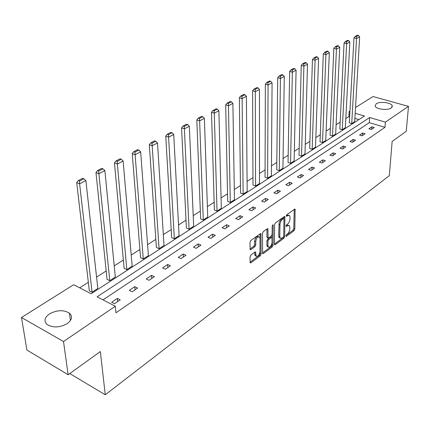 <?xml version="1.0" encoding="UTF-8"?>
<svg xmlns="http://www.w3.org/2000/svg" width="430" height="430" viewBox="0 0 430 430"><rect width="100%" height="100%" fill="white"/><g stroke="black" fill="none" stroke-linecap="round" stroke-linejoin="round"><path stroke-width="0.64" d="M285.896 236L286.396 236.366L294.088 230.625L294.829 229.034L295.125 209.184L294.571 209.184L286.778 214.769L286.246 215.908L286.751 216.301L287.767 215.57L289.6 215.575L290.056 217.354L289.949 219.794L289.288 221.923L288.138 223.681L286.6 224.885L286.068 226.019L286.573 226.4L287.584 225.659L289.422 225.648L289.858 227.379L289.675 230.206L288.449 233.033L286.423 234.871L285.896 236M49.52 313.852C57.029 309.917 63.672 309.691 69.445 313.174C72.799 316.469 72.046 319.958 67.188 323.645C59.813 327.649 53.159 327.966 47.225 324.591C43.645 321.156 44.408 317.577 49.52 313.852M376.185 103.77C379.803 101.152 391.305 102.56 392.251 105.758L391.246 108.011C387.72 110.666 376.094 109.268 375.137 106.092L376.185 103.77M250.883 255.044L250.083 256.742L250.12 262.316L250.238 262.8L250.932 262.816L260.306 255.818L261.091 254.146L260.972 233.748L260.317 233.732L250.798 240.547L249.986 242.267L250.163 249.626L250.851 249.647L254.931 246.675L255.732 244.976L255.721 241.601C256.452 237.871 257.758 236.376 259.639 237.113L260 238.51L259.994 251.604C259.252 255.318 257.946 256.807 256.087 256.065L255.624 252.066L254.947 252.05L250.883 255.044M355.524 107.521L372.998 96.535L408.5 106.371L406.248 131.295L392.138 141.448L389.327 175.644L105.264 394.778L100.341 351.557L68.133 374.745L63.511 341.533L21.5 317.507L73.67 284.708L91.138 293.738L364.446 116.003L355.185 113.3M408.5 106.371L385.387 122.131L369.633 117.524L97.105 296.818L115.31 306.224L63.511 341.533M115.31 306.224L115.966 312.787L384.984 127.318L385.387 122.131M274.415 244.229L274.544 244.745L275.162 244.745L283.956 238.182L284.708 236.57L284.886 216.548L284.3 216.543L275.383 222.933L274.609 224.589L274.415 244.229M272.319 246.863L263.241 253.635L262.585 253.625L262.499 233.28L263.289 231.598L267.261 228.755L267.895 228.765L268.126 237.903L268.761 237.914L271.341 236.027L272.12 234.371L272.19 225.997L273.168 224.842L273.088 245.218L272.319 246.863L271.265 246.428L262.461 252.974M68.133 374.745L26.907 350.047L21.5 317.507M69.762 373.573L105.264 394.778M109.784 280.683L98.879 173.742L104.882 170.586L115.321 277.087L109.784 280.683L107.054 279.323L95.976 172.554L98.879 173.742L98.717 171.016L102.931 168.818L101.77 168.35L97.556 170.543L98.717 171.016M143.254 258.951L135.117 154.725L140.658 151.811L148.388 255.619L143.254 258.951L140.546 257.694L132.236 153.628L135.117 154.725L134.945 152.112L138.831 150.086L137.681 149.651L133.789 151.677L134.945 152.112M174.338 238.774L168.598 137.148L173.725 134.456L179.111 235.672L174.338 238.774L171.656 237.602L165.749 136.138L168.598 137.148L168.415 134.649L172.011 132.773L170.871 132.37L167.275 134.246L168.415 134.649M203.277 219.977L199.622 120.868L204.384 118.368L207.733 217.085L203.277 219.977L200.633 218.886L196.811 119.927L199.622 120.868L199.434 118.465L202.772 116.723L201.649 116.353L198.305 118.089L199.434 118.465M230.297 202.439L228.454 105.732L232.888 103.404L234.457 199.735L230.297 202.439L227.68 201.417L225.68 104.856L228.454 105.732L228.26 103.42L231.367 101.802L230.254 101.458L227.148 103.076L228.26 103.42M255.571 186.029L255.318 91.633L259.457 89.462L259.473 183.492L255.571 186.029L252.99 185.072L252.587 90.816L255.318 91.633L255.119 89.408L258.016 87.897L256.925 87.575L254.023 89.085L255.119 89.408M279.274 170.64L280.408 78.464L284.278 76.432L282.935 168.259L279.274 170.64L276.726 169.743L277.715 77.701L280.408 78.464L280.204 76.32L282.913 74.906L281.838 74.605L279.124 76.013L280.204 76.32M301.537 156.181L303.897 66.139L307.52 64.237L304.983 153.945L301.537 156.181L299.027 155.338L301.242 65.424L303.897 66.139L303.688 64.065L306.23 62.737L305.166 62.457L302.623 63.78L303.688 64.065M322.495 142.572L325.929 54.572L329.332 52.788L325.741 140.47L322.495 142.572L320.022 141.782L323.312 53.906L325.929 54.572L325.714 52.573L328.101 51.326L327.058 51.062L324.671 52.304L325.714 52.573M342.258 129.742L346.639 43.704L349.843 42.022L345.322 127.753L342.258 129.742L339.818 128.995L344.065 43.075L346.639 43.704L346.424 41.764L348.665 40.597L347.639 40.345L345.392 41.516L346.424 41.764M358.921 119.599L354.89 118.406M349.633 116.847L348.87 116.621L345.806 118.567M340.157 122.163L336.11 124.738M330.364 128.387L326.123 131.085M320.285 134.8L315.846 137.627M309.901 141.405L305.252 144.362M299.205 148.21L294.335 151.306M288.175 155.225L283.074 158.466M276.807 162.454L271.459 165.856M265.074 169.92L259.473 173.478M252.958 177.622L247.089 181.358M240.451 185.577L234.291 189.496M227.524 193.801L221.063 197.907M214.156 202.299L207.378 206.615M200.332 211.092L193.215 215.624M186.018 220.198L178.541 224.954M171.194 229.625L163.341 234.624M155.827 239.397L147.571 244.649M139.895 249.534L131.209 255.054M123.356 260.053L114.219 265.864M106.188 270.975L96.567 277.092M88.338 282.322L79.695 287.82M351.724 123.598L356.529 38.512L359.641 36.878L354.702 121.663L351.724 123.598L349.305 122.872L353.976 37.899L356.529 38.512L356.314 36.604L358.496 35.464L357.475 35.222L355.293 36.362L356.314 36.604M332.519 136.068L336.443 49.058L339.743 47.322L335.674 134.02L332.519 136.068L330.063 135.294L333.847 48.407L336.443 49.058L336.228 47.085L338.539 45.881L337.507 45.623L335.19 46.827L336.228 47.085M312.175 149.275L315.088 60.264L318.598 58.421L315.512 147.108L312.175 149.275L309.681 148.457L312.449 59.571L315.088 60.264L314.873 58.227L317.335 56.943L316.281 56.669L313.819 57.953L314.873 58.227M290.578 163.298L292.346 72.202L296.087 70.235L294.125 160.992L290.578 163.298L288.046 162.432L289.669 71.461L292.346 72.202L292.137 70.09L294.76 68.725L293.69 68.434L291.067 69.8L292.137 70.09M267.611 178.208L268.078 84.936L272.072 82.84L271.389 175.757L267.611 178.208L265.047 177.284L265.358 84.151L268.078 84.936L267.868 82.754L270.674 81.291L269.589 80.98L266.783 82.442L267.868 82.754M243.138 194.097L242.122 98.561L246.401 96.315L247.169 191.484L243.138 194.097L240.542 193.113L239.365 97.718L242.122 98.561L241.923 96.293L244.923 94.729L243.821 94.396L240.816 95.96L241.923 96.293M217.016 211.06L214.301 113.165L218.892 110.752L221.321 208.265L217.016 211.06L214.382 210.007L211.506 112.257L214.301 113.165L214.102 110.806L217.322 109.129L216.209 108.769L212.984 110.445L214.102 110.806M189.06 229.212L184.4 128.855L189.34 126.264L193.672 226.218L189.06 229.212L186.394 228.083L181.567 127.882L184.4 128.855L184.212 126.404L187.674 124.598L186.545 124.211L183.078 126.017L184.212 126.404M159.078 248.68L152.182 145.765L157.509 142.97L164.029 245.465L159.078 248.68L156.38 247.465L149.317 144.711L152.182 145.765L152.005 143.212L155.741 141.26L154.596 140.846L150.855 142.792L152.005 143.212M126.834 269.615L117.363 164.04L123.13 161.013L132.166 266.154L126.834 269.615L124.114 268.304L114.471 162.9L117.363 164.04L117.196 161.374L121.239 159.261L120.083 158.815L116.035 160.917L117.196 161.374M92.068 292.185L79.614 183.852L85.876 180.562L97.825 288.449L92.068 292.185L89.327 290.771L76.701 182.61L79.614 183.852L79.464 181.062L83.855 178.773L82.689 178.283L78.298 180.568L79.464 181.062M348.87 116.621L349.144 111.531L349.956 111.021M349.912 111.757L349.144 111.531M384.984 127.318L369.289 122.668L103.017 299.871M369.289 122.668L369.633 117.524M111.655 302.269L117.379 298.404L120.228 299.855L114.509 303.736L111.655 302.269M129.285 290.379L134.789 286.665L137.627 288.057L132.123 291.787L129.285 290.379M146.238 278.941L151.537 275.367L154.359 276.71L149.065 280.301L146.238 278.941M162.556 267.933L167.657 264.493L170.463 265.783L165.367 269.239L162.556 267.933M178.273 257.333L183.191 254.017L185.975 255.259L181.068 258.591L178.273 257.333M193.425 247.116L198.166 243.917L200.934 245.116L196.198 248.33L193.425 247.116M208.034 237.263L212.608 234.178L215.36 235.334L210.791 238.43L208.034 237.263M222.133 227.75L226.546 224.772L229.281 225.89L224.869 228.878L222.133 227.75M235.748 218.569L240.01 215.688L242.73 216.768L238.467 219.66L235.748 218.569M248.9 209.695L253.023 206.911L255.721 207.953L251.604 210.748L248.9 209.695M261.623 201.116L265.611 198.424L268.288 199.434L264.305 202.132L261.623 201.116M273.926 192.817L277.785 190.216L280.441 191.189L276.587 193.801L273.926 192.817M285.832 184.782L289.567 182.266L292.207 183.207L288.476 185.738L285.832 184.782M297.366 177.004L300.984 174.564L303.601 175.478L299.989 177.929L297.366 177.004M308.536 169.468L312.046 167.103L314.642 167.99L311.143 170.366L308.536 169.468M319.366 162.164L322.769 159.869L325.349 160.729L321.952 163.029L319.366 162.164M329.869 155.079L333.169 152.854L335.733 153.687L332.438 155.923L329.869 155.079M340.06 148.205L343.264 146.044L345.806 146.856L342.608 149.022L340.06 148.205M349.956 141.534L353.062 139.433L355.583 140.218L352.482 142.325L349.956 141.534M359.561 135.052L362.581 133.015L365.081 133.778L362.071 135.821L359.561 135.052M368.897 128.758L371.832 126.78L374.31 127.516L371.38 129.505L368.897 128.758M371.832 126.78L371.654 129.322M362.581 133.015L362.42 135.584M353.062 139.433L352.912 142.029M343.264 146.044L343.129 148.667M333.169 152.854L333.051 155.504M322.769 159.869L322.661 162.551M312.046 167.103L311.954 169.812M300.984 174.564L300.914 177.305M289.567 182.266L289.519 185.034M277.785 190.216L277.753 193.011M265.611 198.424L265.6 201.256M253.023 206.911L253.039 209.775M240.01 215.688L240.048 218.585M226.546 224.772L226.61 227.701M212.608 234.178L212.7 237.14M198.166 243.917L198.284 246.911M183.191 254.017L183.347 257.043M167.657 264.493L167.85 267.557M151.537 275.367L151.763 278.468M134.789 286.665L135.058 289.798M117.379 298.404L117.691 301.575M288.444 225.266L286.531 225.245L287.584 225.659M286.176 225.503L286.531 225.245M288.605 215.194L286.708 215.161L287.767 215.57M286.337 215.43L286.708 215.161M286.02 235.447L293.045 230.217L293.787 228.631L294.211 209.442M283.934 218.8L283.967 216.784M274.415 244.079L282.908 237.763L283.537 236.801M283.644 218.585L282.392 218.257L281.037 219.252L279.108 222.579L278.704 235.995L279.763 236.419L280.183 238.096L282.096 238.091L283.166 237.296L283.698 236.161L284.708 236.57M281.306 219.037L282.37 219.45L283.456 218.666L283.967 219.058L283.698 236.161M282.37 219.45L280.86 221.294L279.989 223.863L279.763 236.419M278.704 235.995L279.129 237.672L280.166 238.075L279.129 237.672M266.96 228.97L266.923 236.946L267.406 237.613M272.115 234.474L272.088 237.994M272.05 242.789L272.034 244.783L273.088 245.218M267.949 245.664L268.288 247.03C270.083 247.701 271.335 246.234 272.05 242.627L271.959 237.564L271.33 237.559L268.75 239.446L267.971 241.112L267.949 245.664L266.885 245.229L267.229 246.589L268.143 246.97M271.615 237.43L270.266 237.129L271.33 237.559M266.885 245.229L266.906 240.676L267.686 239.016L270.266 237.129M271.265 246.428L272.034 244.783M256 256.027L255.017 255.613L254.678 252.249M258.645 236.704L258.559 236.672C256.678 235.936 255.372 237.43 254.641 241.16L255.721 241.601M250.034 249.008L253.856 246.229L254.651 244.53L254.641 241.16M250.115 262.166L259.242 255.372L260.026 253.7L260.032 233.931M359.641 36.878L358.496 35.464M355.293 36.362L353.976 37.899M349.843 42.022L348.665 40.597M345.392 41.516L344.065 43.075M339.743 47.322L338.539 45.881M335.19 46.827L333.847 48.407M329.332 52.788L328.101 51.326M324.671 52.304L323.312 53.906M318.598 58.421L317.335 56.943M313.819 57.953L312.449 59.571M307.52 64.237L306.23 62.737M302.623 63.78L301.242 65.424M296.087 70.235L294.76 68.725M291.067 69.8L289.669 71.461M284.278 76.432L282.913 74.906M279.124 76.013L277.715 77.701M272.072 82.84L270.674 81.291M266.783 82.442L265.358 84.151M259.457 89.462L258.016 87.897M254.023 89.085L252.587 90.816M246.401 96.315L244.923 94.729M240.816 95.96L239.365 97.718M232.888 103.404L231.367 101.802M227.148 103.076L225.68 104.856M218.892 110.752L217.322 109.129M212.984 110.445L211.506 112.257M204.384 118.368L202.772 116.723M198.305 118.089L196.811 119.927M189.34 126.264L187.674 124.598M183.078 126.017L181.567 127.882M173.725 134.456L172.011 132.773M167.275 134.246L165.749 136.138M157.509 142.97L155.741 141.26M150.855 142.792L149.317 144.711M140.658 151.811L138.831 150.086M133.789 151.677L132.236 153.628M123.13 161.013L121.239 159.261M116.035 160.917L114.471 162.9M104.882 170.586L102.931 168.818M97.556 170.543L95.976 172.554M85.876 180.562L83.855 178.773M78.298 180.568L76.701 182.61M285.907 236.167L286.396 236.366M286.262 216.113L286.751 216.301M286.084 226.207L286.573 226.4M294.297 209.383L295.27 209.749M293.787 228.631L294.829 229.034M293.045 230.217L294.088 230.625M284.047 216.725L285.031 217.102M282.908 237.763L283.956 238.182M274.431 244.444L275.162 244.745M282.392 218.257L283.456 218.666M278.85 224.272L279.914 224.691M262.477 253.313L263.241 253.635M267.041 228.91L268.035 229.308M266.923 236.946L267.992 237.381M272.593 224.954L273.265 225.223M267.686 239.016L268.75 239.446M266.906 240.676L267.971 241.112M254.791 252.168L255.748 252.566M254.684 254.291L255.753 254.743M254.651 244.53L255.732 244.976M253.856 246.229L254.931 246.675M250.045 249.309L250.851 249.647M260.112 233.877L261.112 234.28M260.026 253.7L261.091 254.146M259.242 255.372L260.306 255.818M250.126 262.467L250.932 262.816M69.445 313.174L70.423 320.554M392.251 105.758L392.144 107.124M294.829 209.071L295.125 209.184M284.569 216.424L284.886 216.548M267.541 228.626L267.895 228.765M267.057 237.468L268.126 237.903M267.229 246.589L268.288 247.03M255.253 251.91L255.624 252.066M255.017 255.613L256.087 256.065M260.607 233.597L260.972 233.748"/></g></svg>
